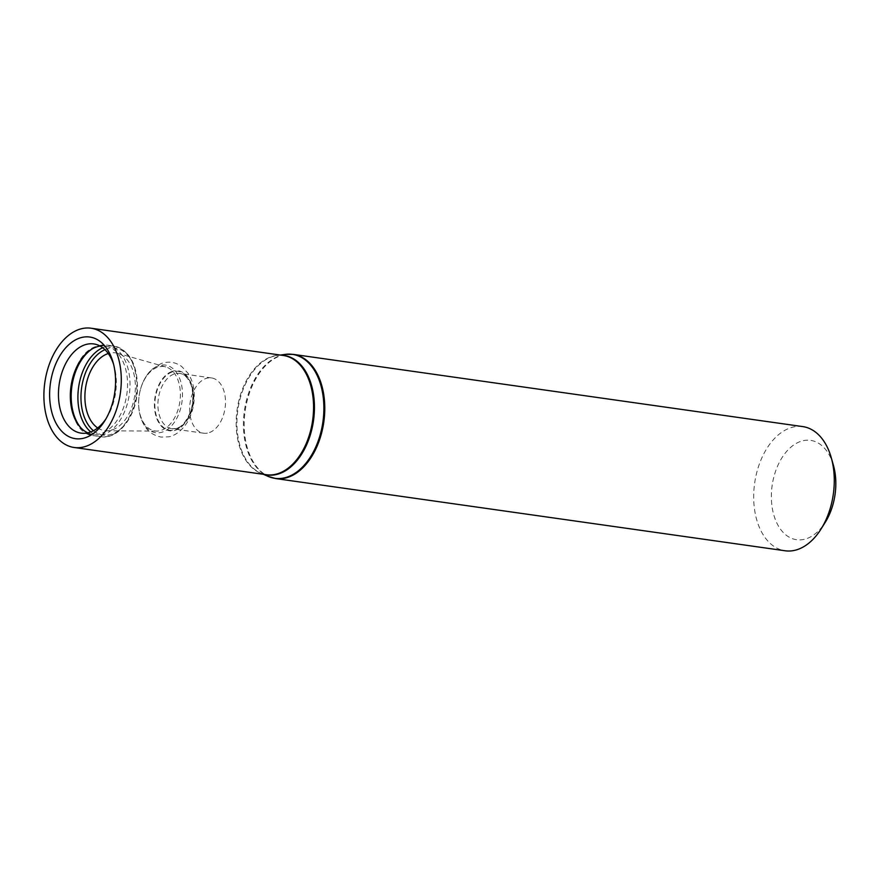 <?xml version="1.0" encoding="UTF-8"?>
<svg xmlns="http://www.w3.org/2000/svg" width="879" height="879" viewBox="0 0 879 879"><rect width="100%" height="100%" fill="white"/><g stroke="black" fill="none" stroke-linecap="round" stroke-linejoin="round"><path stroke-width="0.66" stroke-dasharray="4.39 3.3" d="M802.78 426.601A62.706 39.72 -81.9 0 0 789.639 428.117A62.706 39.72 -81.9 0 0 753.742 493.328A62.706 39.72 -81.9 0 0 785.178 550.781M833.38 465.167A50.158 31.776 -81.9 0 0 800.121 441.599A50.158 31.776 -81.9 0 0 774.201 516.281A50.158 31.776 -81.9 0 0 825.293 522.236M209.499 432.534A27.919 17.679 -81.9 0 0 225.474 403.505A27.919 17.679 -81.9 0 0 211.487 377.926A27.919 17.679 -81.9 0 0 205.631 378.596A27.919 17.679 -81.9 0 0 189.655 407.636A27.919 17.679 -81.9 0 0 203.642 433.204A27.919 17.679 -81.9 0 0 209.499 432.534M157.253 367.356A32.501 20.591 -81.9 0 0 140.618 388.848A32.501 20.591 -81.9 0 0 138.618 403.021A32.501 20.591 -81.9 0 0 156.704 431.062A32.501 20.591 -81.9 0 0 179.876 401.648A32.501 20.591 -81.9 0 0 165.801 366.939A32.501 20.591 -81.9 0 0 157.253 367.356M97.701 427.952A39.269 24.876 -81.9 0 0 106.755 430.798A39.269 24.876 -81.9 0 0 134.762 395.242A39.269 24.876 -81.9 0 0 117.742 353.314A39.269 24.876 -81.9 0 0 108.249 353.534M87.823 432.842A44.521 28.194 -81.9 0 0 93.482 434.347A44.521 28.194 -81.9 0 0 126.851 394.122A44.521 28.194 -81.9 0 0 105.974 346.227A44.521 28.194 -81.9 0 0 100.118 346.084M105.854 419.019A45.049 28.535 -81.9 0 0 106.886 417.437A45.049 28.535 -81.9 0 0 114.149 366.191A45.049 28.535 -81.9 0 0 113.6 364.378M293.278 354.38A62.706 39.72 -81.9 0 0 280.126 355.896A62.706 39.72 -81.9 0 0 244.241 421.107A62.706 39.72 -81.9 0 0 275.676 478.561M285.356 354.369A62.596 39.643 -81.9 0 0 279.324 355.896A62.596 39.643 -81.9 0 0 243.857 415.459A62.596 39.643 -81.9 0 0 268.062 476.363M281.807 355.259A60.343 38.215 -81.9 0 0 277.314 355.468A60.343 38.215 -81.9 0 0 271.49 356.94A60.343 38.215 -81.9 0 0 237.308 414.35A60.343 38.215 -81.9 0 0 260.634 473.067A60.343 38.215 -81.9 0 0 264.898 474.528M280.357 355.061L277.314 355.468L283.313 355.479A60.222 38.149 -81.9 0 0 270.688 356.929A60.222 38.149 -81.9 0 0 236.22 419.569A60.222 38.149 -81.9 0 0 266.403 474.737L260.634 473.067L263.447 474.319M173.91 374.102A27.919 17.679 -81.9 0 0 157.934 403.131A27.919 17.679 -81.9 0 0 171.921 428.71A27.919 17.679 -81.9 0 0 193.347 403.549A27.919 17.679 -81.9 0 0 179.755 373.432A27.919 17.679 -81.9 0 0 173.91 374.102M171.921 372.048A29.776 18.866 -81.9 0 0 158.539 421.25A29.776 18.866 -81.9 0 0 191.49 409.131A29.776 18.866 -81.9 0 0 171.921 372.048M171.779 371.531A30.293 19.184 -81.9 0 0 158.165 421.59A30.293 19.184 -81.9 0 0 191.688 409.262A30.293 19.184 -81.9 0 0 171.779 371.531M158.198 365.917A34.149 21.623 -81.9 0 0 140.728 388.496A34.149 21.623 -81.9 0 0 138.618 403.395A34.149 21.623 -81.9 0 0 161.373 432.369A34.149 21.623 -81.9 0 0 182.447 392.056A34.149 21.623 -81.9 0 0 158.198 365.917M93.449 430.732A43.917 27.809 -81.9 0 0 136.586 396.451A43.917 27.809 -81.9 0 0 106.139 349.205A43.917 27.809 -81.9 0 0 104.942 349.688M90.735 431.963A45.774 28.996 -81.9 0 0 100.898 436.676A45.774 28.996 -81.9 0 0 136.025 395.429A45.774 28.996 -81.9 0 0 113.743 346.04A45.774 28.996 -81.9 0 0 104.151 347.139A45.774 28.996 -81.9 0 0 102.678 347.743M80.802 427.765A45.774 28.996 -81.9 0 0 94.174 435.72A45.774 28.996 -81.9 0 0 129.301 394.473A45.774 28.996 -81.9 0 0 107.029 345.084A45.774 28.996 -81.9 0 0 97.426 346.194A45.774 28.996 -81.9 0 0 91.965 349.018M211.487 377.926L179.755 373.432C183.7 373.839 187.106 376.882 189.996 382.563C192.71 386.947 194.611 401.242 190.194 412.427C183.03 428.589 177.151 428.545 171.921 428.71L203.642 433.204M140.618 388.848L140.728 388.496C143.013 380.673 146.749 374.267 151.946 369.301L161.066 363.565C168.504 361.038 175.36 362.005 181.634 366.455L188.007 373.212C191.677 378.849 193.743 385.485 194.193 393.111C194.709 403.802 192.391 413.537 187.238 422.349C180.25 433.281 172.251 436.303 168.768 436.808L161.154 437.094C153.671 435.457 148.276 431.875 144.947 426.348C140.75 419.887 138.64 412.229 138.618 403.395L138.618 403.021M165.801 366.939L117.742 353.314M156.704 431.062L106.755 430.798M100.898 436.676C117.665 439.885 135.805 417.382 137.41 391.32C138.091 365.554 130.202 350.457 113.743 346.04L107.029 345.084L96.734 346.26C63.969 355.479 61.596 434.259 94.174 435.72L100.898 436.676M105.974 346.227L94.525 344.063M93.482 434.347L81.89 433.226M114.149 366.191L113.072 362.39M106.886 417.437L104.799 420.777"/><path stroke-width="1.32" d="M275.676 478.561L785.178 550.781A62.706 39.72 -81.9 0 0 821.107 528.927A62.706 39.72 -81.9 0 0 831.226 457.585A62.706 39.72 -81.9 0 0 802.78 426.601L293.278 354.38L285.356 354.369A62.596 39.643 -81.9 0 1 322.912 421.92A62.596 39.643 -81.9 0 1 268.062 476.363L275.676 478.561A62.706 39.72 -81.9 0 0 323.802 422.041A62.706 39.72 -81.9 0 0 293.278 354.38M78.418 329.68A60.222 38.149 -81.9 0 0 43.95 392.309A60.222 38.149 -81.9 0 0 74.144 447.488A60.222 38.149 -81.9 0 0 120.357 393.21A60.222 38.149 -81.9 0 0 91.042 328.219A60.222 38.149 -81.9 0 0 78.418 329.68M79.044 338.283A51.323 32.501 -81.9 0 0 52.52 414.69A51.323 32.501 -81.9 0 0 104.799 420.777A51.323 32.501 -81.9 0 0 113.072 362.39A51.323 32.501 -81.9 0 0 79.044 338.283M821.107 528.927L825.293 522.236A50.158 31.776 -81.9 0 0 833.38 465.167L831.226 457.585M108.249 353.534A39.269 24.876 -81.9 0 0 107.414 353.819A39.269 24.876 -81.9 0 0 85.417 388.914A39.269 24.876 -81.9 0 0 97.701 427.952M100.118 346.084A44.521 28.194 -81.9 0 0 95.855 347.172A44.521 28.194 -81.9 0 0 70.628 389.507A44.521 28.194 -81.9 0 0 87.823 432.842M113.6 364.378A45.049 28.535 -81.9 0 0 94.525 344.063A45.049 28.535 -81.9 0 0 84.285 345.029A45.049 28.535 -81.9 0 0 58.475 392.506A45.049 28.535 -81.9 0 0 81.89 433.226A45.049 28.535 -81.9 0 0 105.854 419.019M264.898 474.528A60.343 38.215 -81.9 0 0 313.506 420.591A60.343 38.215 -81.9 0 0 281.807 355.259M74.144 447.488L266.403 474.737A60.222 38.149 -81.9 0 0 312.627 420.459A60.222 38.149 -81.9 0 0 283.313 355.479L91.042 328.219M104.942 349.688A43.917 27.809 -81.9 0 0 81.637 387.716A43.917 27.809 -81.9 0 0 93.449 430.732M102.678 347.743A45.774 28.996 -81.9 0 0 78.616 387.287A45.774 28.996 -81.9 0 0 90.735 431.963M91.965 349.018A45.774 28.996 -81.9 0 0 71.891 386.331A45.774 28.996 -81.9 0 0 80.802 427.765M263.447 474.319L268.062 476.363M280.357 355.061L285.356 354.369"/></g></svg>
